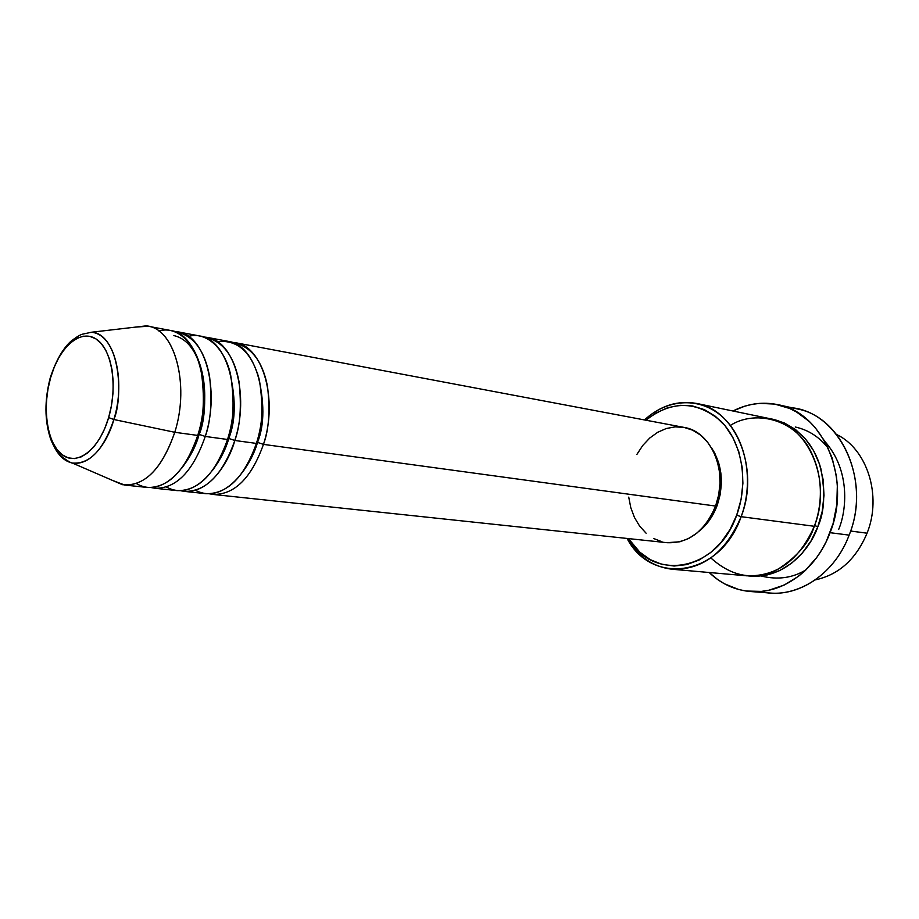 <?xml version="1.0" encoding="UTF-8"?>
<svg xmlns="http://www.w3.org/2000/svg" width="919" height="919" viewBox="0 0 919 919"><rect width="100%" height="100%" fill="white"/><g stroke="black" fill="none" stroke-linecap="round" stroke-linejoin="round"><path stroke-width="1.38" d="M50.855 376.847L50.591 377.755C59.092 347.485 79.942 328.772 95.794 338.801C111.773 348.358 118.149 385.773 108.637 417.594L113.853 419.512C122.767 400.098 121.653 335.952 91.636 332.218C113.772 332.839 126.34 379.627 113.853 419.512L174.771 432.286C190.417 383.579 173.84 326.429 145.799 325.912L135.288 327.13L148.108 326.234C174.955 329.427 189.865 385.164 174.771 432.286L197.734 435.422C212.783 388.875 197.677 333.746 170.681 330.495L148.108 326.234M263.466 444.382C251.358 478.133 234.54 494.813 213.024 494.433L667.102 542.704C688.664 543.508 704.827 531.297 715.591 506.059L263.466 444.382C268.922 429.77 270.266 410.448 267.509 386.405C262.386 360.363 250.496 345.647 231.841 342.282L235.379 342.707C262.742 346.107 278.365 399.512 263.466 444.382L257.538 442.407C264.649 424.578 264.638 401.534 257.504 373.263C264.638 401.534 264.649 424.578 257.538 442.407C254.873 451.907 250.037 461.625 243.03 471.55C250.037 461.625 254.873 451.907 257.538 442.407L263.466 444.382L715.591 506.059C728.744 472.55 711.593 431.344 684.081 427.415L692.685 430.195L700.588 435.112L707.481 442.005L713.087 450.62L717.142 460.637L719.497 471.642L720.025 483.199L718.704 494.836L715.591 506.059L710.812 516.421L704.574 525.484L697.142 532.905L688.813 538.408L679.957 541.773L666.884 542.681M195.471 490.309C224.684 505.542 251.105 465.864 256.39 443.417C271.312 398.375 255.735 344.774 228.394 341.386L207.166 337.376C234.391 340.719 249.796 394.883 234.816 440.477C229.371 461.269 208.36 496.754 180.871 490.757M207.166 337.376L203.524 336.951C222.099 340.214 233.931 355.067 238.997 381.523C241.697 405.957 240.307 425.612 234.816 440.477L228.797 438.466C236.275 419.569 236.045 395.411 228.084 365.992C236.045 395.411 236.275 419.569 228.797 438.466C225.948 448.863 220.606 459.385 212.76 470.034C220.606 459.385 225.948 448.863 228.797 438.466L234.816 440.477L256.39 443.417L234.816 440.477C222.662 474.767 205.879 491.745 184.478 491.401L205.971 493.687C227.464 494.054 244.27 477.294 256.39 443.417C262.455 427.427 263.466 406.324 259.411 380.121C251.852 352.356 237.837 339.513 217.366 341.604M166.396 487.001C195.448 503.003 222.214 462.406 227.521 439.477C242.501 393.7 227.154 339.341 199.974 336.021L178.091 331.885C205.132 335.159 220.307 390.093 205.27 436.445L227.521 439.477L205.27 436.445C193.07 471.298 176.333 488.575 155.058 488.276L151.336 487.598M197.769 358.663C209.061 385.796 204.466 417.743 199.147 434.4L205.27 436.445L199.147 434.4C196.138 445.692 190.29 456.996 181.617 468.322C190.29 456.996 196.138 445.692 199.147 434.4L198.067 434.319M136.426 483.578C165.282 500.407 192.404 458.857 197.734 435.422L174.771 432.286C162.525 467.714 145.834 485.301 124.708 485.048L112.704 480.488L122.411 484.692C144.329 486.806 161.778 469.333 174.771 432.286L113.853 419.512C103.525 449.931 89.694 464.44 72.36 463.038C65.111 461.464 59.149 456.238 54.497 447.346C59.103 456.192 65.065 461.418 72.36 463.038C93.497 466.358 109.418 436.824 113.853 419.512L108.637 417.594L104.663 428.748L99.689 438.616L93.922 446.795L87.627 452.987L81.044 456.95L74.439 458.581L68.075 457.834L62.193 454.767L56.989 449.552L52.67 442.407L49.373 433.607L47.202 423.498L46.237 412.447L46.49 400.868L47.96 389.162L50.591 377.755L54.29 367.037L58.931 357.411L64.353 349.231L70.361 342.81L76.759 338.399L83.284 336.205L89.717 336.331L95.794 338.801L101.274 343.58L105.926 350.484L109.556 359.283L112.015 369.622L113.175 381.109L112.991 393.275L111.452 405.601L108.637 417.594C99.355 449.563 77.253 466.484 62.193 454.767C46.984 443.521 41.872 407.875 50.591 377.755L50.315 377.537C44.411 400.121 44.514 420.615 50.625 439.029C54.026 447.656 58.242 453.906 63.262 457.8C68.374 461.43 71.406 463.176 72.36 463.038L122.411 484.692M836.692 434.538C867.203 449 882.217 495.823 867.065 533.192C882.217 495.823 867.203 449 836.692 434.538M710.858 557.948C731.88 576.914 754.085 580.797 777.485 569.562C797.187 556.857 809.455 542.417 814.291 526.277L741.139 516.685L736.682 515.18C717.417 571.457 653.329 582.244 628.424 538.591L639.854 552.204L650.261 559.648L661.818 564.323L674.132 566.024L686.723 564.599L699.083 560.05L710.743 552.514L721.185 542.244L729.962 529.631L736.682 515.18L741.07 499.488L742.908 483.222L742.127 467.07L738.784 451.7L733.017 437.777L725.125 425.83L715.43 416.341L704.368 409.633L692.409 405.922L680.014 405.302L667.665 407.726L655.821 413.045L645.862 420.201C671.651 400.259 696.671 400.592 720.91 421.189C741.978 442.005 748.974 482.119 736.682 515.18L741.139 516.685C754.154 481.74 746.331 439.316 723.667 417.996C701.059 396.503 667.688 398.214 644.518 419.949C660.336 405.601 677.694 400.11 696.591 403.452C735.659 409.667 760.139 468.656 741.139 516.685L814.291 526.277C832.694 480.901 808.387 424.888 769.869 418.662L696.591 403.452M787.273 407.519C836.864 407.944 872.866 477.708 849.133 535.122C870.856 482.153 842.229 416.686 797.014 408.886L777.853 404.682C823.275 412.482 851.982 478.879 830.064 532.687L849.133 535.122L830.064 532.687C816.152 570.285 782.012 594.49 750.329 591.503C734.672 590.101 720.956 583.772 709.158 572.503L717.969 579.774L724.528 583.829L738.635 589.493L746.067 591.032L761.334 591.399L769.031 590.205L784.16 585.058L798.404 576.351L805.01 570.768L816.819 557.339L821.885 549.654L826.319 541.406L833.085 523.6L836.807 504.68L837.335 485.473L836.382 476.019L832.12 457.903L824.906 441.488L815.073 427.438L809.317 421.476L796.451 411.919L789.467 408.415L774.797 404.084L759.657 403.372L752.087 404.36L744.631 406.221L732.948 411C747.492 403.613 762.46 401.511 777.853 404.682M761.081 575.995C777.635 580.096 792.615 578.04 805.997 569.826M814.567 525.519L817.83 526.736C811.236 546.874 786.377 579.74 748.537 575.949L754.143 576.328L767.02 575.007L779.645 570.607L791.523 563.267L802.138 553.238L811.04 540.889L817.83 526.736L814.567 525.519M717.176 505.393C724.195 483.831 722.265 464.554 711.375 447.564L714.81 453.239L718.635 462.671L720.852 473.021L721.346 483.899L720.105 494.836L717.176 505.393L712.673 515.134L706.803 523.669L699.037 531.274C707.067 524.864 713.11 516.237 717.176 505.393L715.89 505.22L717.176 505.393M850.603 531.033L867.065 533.192L850.603 531.033M205.27 436.445C210.784 421.304 212.22 401.316 209.589 376.48C204.581 349.599 192.829 334.596 174.334 331.472L178.091 331.885M155.058 488.276L177.206 490.631C198.584 490.953 215.356 473.905 227.521 439.477C233.644 423.142 234.69 401.626 230.646 374.918C225.293 349.312 206.775 331.219 188.579 336.377M124.708 485.048L147.557 487.484C168.797 487.759 185.523 470.413 197.734 435.422C203.915 418.719 204.994 396.755 200.974 369.53C195.621 343.43 177.022 325.372 158.895 331.024M815.279 579.889C838.794 574.8 856.048 559.234 867.065 533.192C856.048 559.234 838.794 574.8 815.279 579.889M750.421 591.514L769.892 593.008C801.437 595.971 835.36 572.146 849.133 535.122C833.947 576.27 794.027 600.291 760.174 591.503M771.868 419.098L784.137 422.832L795.486 429.495L805.458 438.891L813.614 450.678L819.587 464.394L823.102 479.511L823.998 495.387L822.218 511.355L817.83 526.736C824.435 512.388 825.469 493.112 820.931 468.908C813.51 442.453 797.083 425.842 771.638 419.064M672.168 569.252C653.11 567 638.073 556.73 627.068 538.442C651.858 586.196 720.611 576.581 741.139 516.685C725.723 552.491 702.736 570.021 672.168 569.252L746.722 575.811C776.831 576.638 799.358 560.13 814.291 526.277C820.989 509.08 825.469 477.937 809.214 448.461C792.821 418.409 754.177 410.046 730.375 425.428M636.947 454.331L642.76 445.451L649.756 438.018L657.682 432.286L666.264 428.518L675.189 426.864L684.104 427.415L235.379 342.707M662.036 541.796L653.673 538.511M646.114 533.215L639.635 526.116L634.478 517.523L630.802 507.736L628.734 497.133M213.024 494.433L209.521 493.825M838.668 529.47C846.491 511.056 850.879 470.919 824.906 441.488M828.444 448.518C819.599 437.122 808.525 429.954 795.245 427.002M199.147 434.4C209.199 412.792 208.234 342.879 173.484 335.504M228.797 438.466L227.855 438.386M145.799 325.912L91.636 332.218L82.423 334.194C79.953 334.861 76.059 337.273 70.729 341.431C62.607 348.956 55.806 361.006 50.327 377.548"/></g></svg>
